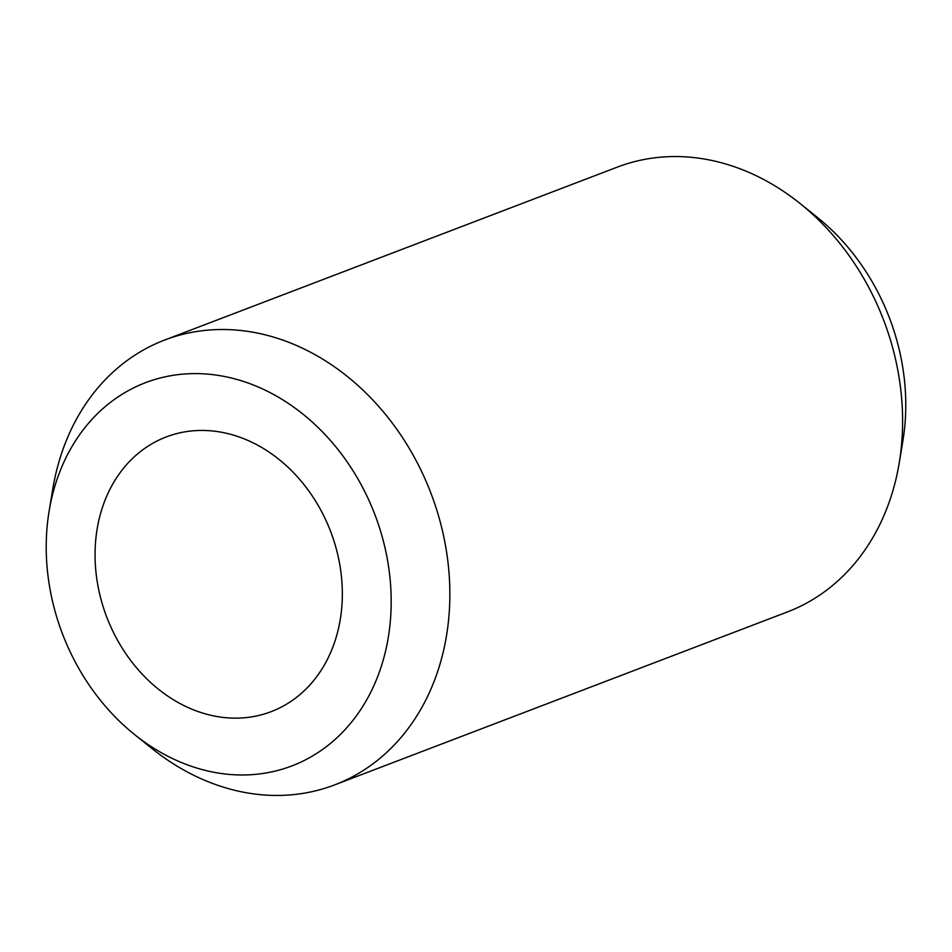<?xml version="1.0" encoding="UTF-8"?>
<svg xmlns="http://www.w3.org/2000/svg" width="952" height="952" viewBox="0 0 952 952"><rect width="100%" height="100%" fill="white"/><g stroke="black" fill="none" stroke-linecap="round" stroke-linejoin="round"><path stroke-width="1.43" d="M167.207 436.575A147.024 119.845 -110.9 0 0 100.198 596.214A179.702 179.702 0 0 0 115.763 636.959A147.024 119.845 -110.9 0 0 270.19 712.013A147.024 119.845 -110.9 0 0 331.106 532.727A147.024 119.845 -110.9 0 0 167.207 436.575M49.135 511.034L52.776 489.054A238.107 194.089 69.1 0 1 164.648 340.042A238.107 194.089 69.1 0 1 166.243 339.447A238.107 194.089 69.1 0 1 431.304 494.183A238.107 194.089 69.1 0 1 334.604 784.912A238.107 194.089 69.1 0 1 333.01 785.507A238.107 194.089 69.1 0 1 151.868 748.451L134.494 734.492A205.12 167.195 69.1 0 1 49.135 511.034A205.12 167.195 69.1 0 1 146.87 382.168A205.12 167.195 69.1 0 1 375.528 516.305A205.12 167.195 69.1 0 1 290.538 766.419A205.12 167.195 69.1 0 1 134.494 734.492M164.648 340.042L617.396 167.088A238.107 194.089 69.1 0 1 618.99 166.493A238.107 194.089 69.1 0 1 800.132 203.549A238.107 194.089 69.1 0 1 899.223 462.946A238.107 194.089 69.1 0 1 787.352 611.957L334.604 784.912M800.132 203.549L817.506 217.508A205.12 167.195 69.1 0 1 902.865 440.966L899.223 462.946"/></g></svg>
